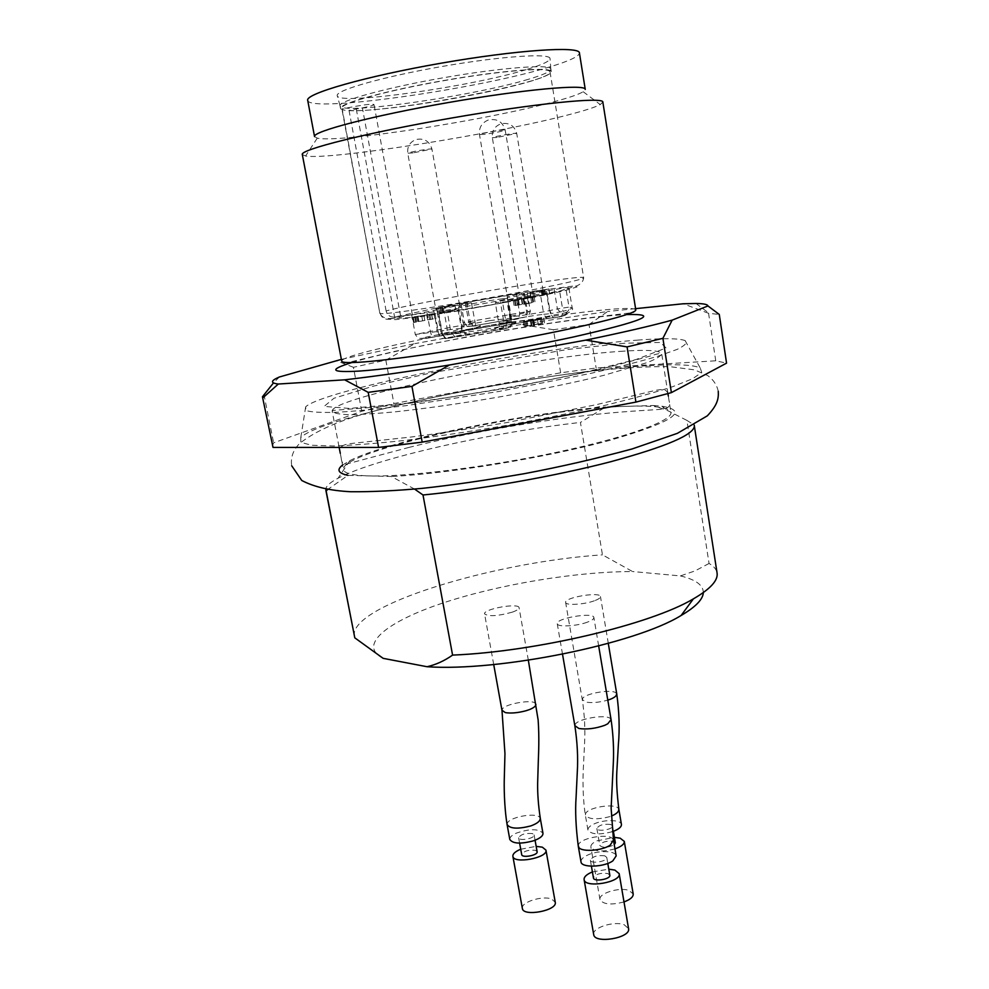 <?xml version="1.0" encoding="UTF-8"?>
<svg xmlns="http://www.w3.org/2000/svg" width="989" height="989" viewBox="0 0 989 989"><rect width="100%" height="100%" fill="white"/><g stroke="black" fill="none" stroke-linecap="round" stroke-linejoin="round"><path stroke-width="0.74" stroke-dasharray="4.95 3.71" d="M383.139 658.34C357.103 645.174 387.28 621.401 443.159 602.919C499.222 584.351 575.919 571.605 632.552 571.543L602.449 554.829L580.432 422.439L605.664 406.961L653.432 405.502L668.057 410.794L686.898 420.387L709.051 563.47C713.786 566.165 716.456 569.343 717.074 572.99M709.051 563.47L695.007 570.913L680.395 575.919L632.552 571.543M680.395 575.919C695.638 579.542 703.278 585.092 703.327 592.584M512.339 612.142C497.875 616.147 488.628 616.728 484.573 613.885C482.941 609.051 518.941 602.585 519.064 607.691C519.151 609.026 516.901 610.51 512.339 612.142M587.392 622.155C576.562 626.297 557.166 627.273 557.252 623.713C555.497 618.273 593.734 611.808 593.882 617.532C593.993 618.941 591.818 620.486 587.392 622.155M594.34 600.793C584.054 604.638 565.51 605.664 565.634 602.437C564.014 597.517 600.372 591.422 600.471 596.602C600.558 597.863 598.518 599.26 594.34 600.793M354.346 636.286C348.425 605.923 492.621 562.111 602.449 554.829M686.898 420.387L694.216 425.085M414.576 489.085L391.347 476.488L369.218 475.919C352.727 475.388 344.123 473.311 343.43 469.651C339.289 450.724 538.337 408.012 629.128 406.244C655.213 405.453 669.145 407.542 670.901 412.512C672.829 420.585 627.755 437.163 557.635 452.097C487.651 467.031 406.516 477.057 369.218 475.919L347.943 475.363L327.458 489.679M653.432 405.502L661.851 406.207C690.062 410.756 672.508 422.204 609.187 440.55C546.163 457.61 448.005 473.743 391.347 476.488M649.143 365.609C676.192 363.989 693.202 364.756 700.175 367.908L701.745 372.371L692.659 378.725L672.545 386.736C653.816 392.794 630.277 399.247 601.942 406.083C571.432 412.969 538.956 419.509 504.489 425.74C469.948 431.563 437.175 436.396 406.133 440.266C377.168 443.418 352.838 445.322 333.157 445.977L311.523 445.235L300.817 442.343L300.78 437.608C320.943 415.837 542.961 371.258 649.143 365.609M272.321 446.101L273.607 442.825L361.739 411.263L393.906 403.549L560.639 372.804L596.132 368.007L715.739 360.8L726.556 363.148M361.739 411.263L353.407 367.29L385.834 360.157L393.906 403.549M263.927 394.351L273.607 442.825M560.639 372.804L553.42 329.745L589.011 324.516L596.132 368.007M715.739 360.8L708.569 313.303L719.275 314.44M353.407 367.29L336.136 360.614M341.366 359.378L414.91 343.616L385.834 360.157M279.393 376.982L273.459 382.953M553.42 329.745L521.055 324.429L607.654 311.486L589.011 324.516M708.569 313.303L683.201 303.771M635.581 308.642L607.654 311.486M521.055 324.429L414.91 343.616M637.435 340.129C662.989 338.102 678.887 338.25 685.13 340.587C687.751 342.59 685.105 345.52 677.205 349.377L657.809 356.25C639.883 361.541 617.482 367.265 590.606 373.422L498.518 391.533L405.737 405.688C378.367 409.001 355.36 411.201 336.693 412.302C321.054 412.734 310.769 412.129 305.848 410.484L305.675 406.813C324.009 389.32 536.99 347.485 637.435 340.129M302.313 154.531L305.589 156.002C330.338 160.292 495.155 134.096 568.366 114.835C584.499 110.681 595.131 107.257 600.261 104.574L602.845 102.077M314.551 136.606L317.296 138.126C338.535 143.318 489.234 119.743 554.94 101.508C569.392 97.602 578.812 94.338 583.189 91.73L585.253 89.369M307.703 100.346C308.704 113.228 478.144 89.084 549.303 67.042C569.244 61.071 579.282 56.361 579.418 52.924M527.372 69.267C542.788 64.582 550.329 60.935 550.008 58.339C549.266 52.961 499.964 56.348 441.799 66.523C383.621 76.648 336.087 90.16 337.212 95.476C335.716 105.996 471.753 86.748 527.372 69.267M528.361 79.305C473.546 96.032 339.845 115.317 340.031 105.848L340.018 105.699C339.004 100.779 386.155 87.712 443.74 77.698C501.324 67.611 550.119 63.939 550.824 68.909L550.861 69.057C550.811 71.48 543.307 74.892 528.361 79.305M326.147 490.964L325.826 490.05C325.344 486.699 329.436 482.756 338.102 478.206C375.808 458.228 490.631 432.539 580.432 422.439M342.553 465.077L349.809 460.664C388.43 440.76 521.45 413.402 605.664 406.961M593.697 934.556C591.805 927.818 614.144 920.697 624.207 924.752L628.559 928.646M592.399 871.939L608.779 869.158M609.817 875.178L607.827 873.522C600.261 872.694 595.477 874.165 593.449 877.948M604.786 855.831C597.22 855.052 592.423 856.523 590.371 860.22C590.656 864.299 607.876 861.37 606.776 857.438L604.786 855.831M581.013 861.876C580.778 859.614 582.855 857.414 587.219 855.275C597.393 850.157 615.788 850.491 616.159 855.905M623.997 901.919C611.128 905.269 603.117 904.478 599.964 899.533C598.234 893.45 619.435 886.861 629.029 890.459L633.195 893.994M614.96 848.883C601.992 852.159 593.969 851.529 590.866 846.992C590.668 844.903 592.609 842.875 596.701 840.885L614.441 837.374M615.368 842.838L613.464 841.342C606.269 840.638 601.708 842.01 599.779 845.447C602.894 848.092 607.728 847.857 614.256 844.73M610.584 824.43C603.389 823.788 598.815 825.135 596.862 828.498C597.084 832.194 613.501 829.45 612.488 825.877L610.584 824.43M612.278 831.7C599.198 835.05 591.088 834.493 587.936 830.043C587.738 828.016 589.691 826.025 593.796 824.06C603.5 819.325 621.117 819.51 621.426 824.443M522.365 908.434C520.548 902.289 542.466 895.305 551.627 899.026L555.249 902.265M520.721 849.23L536.162 846.349M537.126 851.714L535.469 850.355C528.349 849.662 523.75 851.072 521.697 854.595M532.465 833.579C525.332 832.936 520.721 834.345 518.644 837.794C518.904 841.441 535.148 838.412 534.122 834.914L532.465 833.579M509.817 839.488C509.619 837.362 511.746 835.26 516.233 833.171C529.844 828.547 538.758 828.597 542.961 833.319M528.781 81.803C543.715 77.414 551.219 74.027 551.293 71.653C551.442 66.572 502.437 70.268 444.222 80.455C386.007 90.58 338.646 103.709 340.513 108.444C342.651 111.584 358.574 111.534 388.318 108.271C432.341 103.412 495.959 91.47 528.781 81.803M502.523 298.765C489.728 300.248 457.437 306.306 458.537 307.035C457.4 308.494 509.075 299.469 507.518 298.48L502.523 298.765M538.164 324.417L542.541 323.007L524.281 326.568L542.392 323.304L538.164 324.417L537.41 319.299L541.564 318.371L523.441 321.623L541.712 318.087L537.336 319.459M531.081 320.312L531.921 325.257M525.963 321.104L526.803 326.036M526.914 320.498L527.743 325.418M524.627 320.881L525.468 325.789M523.441 321.623L524.281 326.568M533.256 320.102L534.097 325.06M533.813 319.88L534.653 324.837M537.41 319.299L538.239 324.244M533.64 291.594L542.12 290.16L533.64 291.594L534.443 296.366L542.924 294.945L534.443 296.366M542.12 290.16L542.924 294.945M541.453 290.506L542.256 295.303M432.527 318.977L413.55 322.525L434.876 318.582L432.527 318.977L431.612 313.884L433.961 313.488L412.611 317.42L431.612 313.884M528.46 303.524L514.107 305.675L532.947 302.449L528.423 303.413L527.545 298.233L532.07 297.269L513.217 300.508L527.582 298.332M456.152 309.545L437.336 312.759L456.152 309.545L455.311 304.81L436.495 308.036L437.336 312.759M549.55 293.82L530.796 296.96L549.55 293.82L548.747 289.048L529.993 292.188L544.778 289.53L545.298 294.438M417.333 316.826L418.26 321.957M418.063 316.591L418.99 321.709M429.918 314.725L430.845 319.855M431.575 314.453L432.502 319.595M433.961 313.488L434.876 318.582M429.832 314.601L430.759 319.719M523.082 298.678L523.96 303.833M517.779 299.964L518.669 305.144M518.545 299.729L519.435 304.909M521.747 299.086L522.625 304.253M523.91 298.74L524.788 303.907M527.545 298.233L528.423 303.413M466.882 303.091L459.712 303.883L465.287 302.634L523.391 292.843L507.184 297.096C506.38 297.986 531.587 294.104 546.163 291.075L565.77 287.589L568.885 287.935L559.626 291.137L540.377 294.166C526.89 295.736 494.24 301.868 495.353 302.634L508.618 301.509L502.672 302.857L438.807 313.587L457.759 308.617L411.708 314.898L471.419 302.832L466.882 303.091L470.232 322.068L464.385 322.686L467.154 326.419L474.856 325.987C490.161 324.305 471.555 329.275 447.102 333.268L437.249 334.912C418.223 338.572 416.592 339.363 432.391 337.274L442.392 335.605C469.812 331.488 473.904 331.797 454.668 336.52L446.051 338.646L505.96 328.731L500.854 328.88C476.624 331.315 526.061 320.646 548.512 318.507L559.354 317.098C568.502 314.453 570.43 313.031 565.139 312.858L553.308 315.17C524.504 321.487 487.614 325.183 517.667 318.866L525.208 317.036L468.996 326.58M435.939 308.964L459.526 304.909L435.939 308.964M508.086 300.335L533.244 296.045C534.011 296.576 507.431 301.188 507.975 300.433L508.086 300.335M519.262 294.932L543.146 290.853L519.262 294.932M440.192 307.628L441.032 312.376M442.392 307.258L443.233 312.005M440.451 307.406L441.292 312.128M454.928 304.971L455.768 309.705M436.495 308.036L455.311 304.81M436.755 307.938L437.595 312.66M544.778 289.53L545.569 294.289M542.664 289.888L543.456 294.648M542.38 290.037L543.171 294.796M530.215 292.076L531.019 296.836M529.993 292.188L530.796 296.96M541.193 290.642L542.009 295.439M543.332 290.284L544.135 295.081M544.234 289.814L545.038 294.586M544.494 289.678L548.747 289.048M548.994 288.912L549.797 293.684M380.073 313.043C381.358 317.457 384.251 319.521 388.726 319.212L395.427 319.645L418.829 316.937L455.175 311.448L536.52 296.774L564.781 290.618L577.119 286.909L572.285 286.167L521.129 292.843L447.028 305.725L394.623 317.036C390.235 317.345 387.391 315.33 386.118 310.966C420.053 301.385 585.265 273.508 583.671 277.761C584.87 279.417 538.56 289.27 482.385 299.061C426.197 308.877 379.294 315.293 379.863 313.34L342.169 108.864L355.78 106.293C366.387 104.426 372.47 103.845 374.04 104.537C373.619 105.329 369.738 106.429 362.394 107.863L349.03 110.397C386.106 113.772 553.927 81.902 550.032 71.888C550.168 66.856 501.744 70.528 444.246 80.591C386.748 90.592 339.944 103.548 341.774 108.234L342.169 108.864M394.623 317.036L412.042 314.687L388.726 319.212M349.03 110.397L386.118 310.966M351.775 362.567C404.365 346.162 571.741 316.95 626.779 314.576M620.301 351.367C646.373 349.5 660.182 350.316 661.715 353.815C660.973 356.052 656.263 358.933 647.61 362.469L603.908 375.313C573.583 382.718 538.77 389.926 499.457 396.935C460.108 403.66 424.911 408.667 393.857 411.968C375.165 413.699 360.008 414.614 348.4 414.688C339.054 414.304 333.652 413.179 332.193 411.325C329.127 397.813 529.647 357.128 620.301 351.367M624.368 343.232L567.414 349.5L431.563 372.766L372.902 386.266L333.948 398.27L324.108 406.405L349.488 408.432L408.778 403.079C462.691 395.736 517.395 386.402 572.891 375.091L636.038 359.526L666.079 347.98L660.368 342.441L624.368 343.232M635.779 309.854C634.654 307.826 622.749 307.987 600.088 310.336C519.991 318.186 339.091 353.221 341.712 361.183C341.638 363.297 344.728 363.507 350.996 361.801L394.636 351.392L466.227 337.026C518.619 327.458 572.631 319.41 607.419 315.627L633.702 312.512L635.779 309.854M578.553 846.25C575.858 838.153 613.056 831.774 613.242 840.366M610.856 719.881C611.029 712.772 572.829 719.052 575.128 725.827M609.953 816.593C596.775 819.918 588.628 819.448 585.513 815.159C583.399 807.642 618.286 801.918 618.743 809.546M616.53 694.167C616.765 687.726 580.407 693.648 582.546 699.767L586.18 702.178C592.213 703.055 599.272 702.413 607.345 700.249M507.246 824.715C505.218 817.322 539.598 811.067 540.204 818.558M535.877 704.353C536.075 698.011 500.162 704.366 502.214 710.399M489.963 320.597C473.348 323.465 464.039 325.517 462.024 326.741C460.961 328.571 512.525 319.571 510.905 318.211L489.963 320.597M541.712 318.087L542.541 323.007M541.527 318.643L542.355 323.601M532.577 319.608L533.417 324.528M532.614 320.003L533.454 324.948M540.328 318.742L541.168 323.687M491.484 325.06L516.505 322.167C517.68 322.97 501.472 326.667 483.003 329.77C468.835 332.02 460.528 332.959 458.068 332.588C457.672 331.649 473.78 328.039 491.484 325.06M442.392 335.605L440.661 331.08L415.281 334.492L447.053 328.039C463.618 325.158 472.853 323.143 474.782 321.969L470.232 322.068L473.002 325.826L474.856 325.987M443.579 308.63L447.053 328.039L447.102 333.268M433.738 310.286L437.225 329.671L437.249 334.912M427.038 312.932L430.623 332.749L432.391 337.274M454.668 336.52L450.823 331.711L461.331 328.756C460.206 328.249 453.321 329.028 440.661 331.08L437.101 311.238M445.891 338.423L442.046 333.59L450.823 331.711L447.189 311.325M446.051 338.646L445.001 338.535L442.516 334.208L438.795 334.517L442.046 333.59L438.374 313.13M505.96 328.731L506.257 323.638L442.516 334.208L438.807 313.587M507.406 328.237C509.817 327.396 510.88 325.381 510.584 322.216L506.257 323.638L502.672 302.857M500.854 328.88C503.253 328.039 504.303 326.036 504.019 322.884L510.584 322.216L507.036 301.596M548.512 318.507L546.62 318.334L543.765 314.329C530.265 315.664 497.714 321.907 498.876 322.958L504.019 322.884L500.471 302.362M555.175 317.84L553.271 317.654L550.428 313.637L543.765 314.329L540.377 294.166M559.354 317.098L561.814 315.775L563.001 311.399L550.428 313.637L547.028 293.362M565.139 312.858C567.921 312.03 569.207 310.126 568.996 307.109L572.161 307.74C572.248 308.444 569.194 309.668 563.001 311.399L559.626 291.137M461.047 303.796L464.385 322.686L463.05 322.698L526.605 311.72L530.339 311.387L510.509 316.393C509.743 317.494 534.925 313.785 549.439 310.62L557.413 308.914L561.27 313.451M554.161 289.443L557.413 308.914L568.996 307.109L565.77 287.589M546.163 291.075L549.439 310.62L553.308 315.17M516.493 294.734L519.757 313.81L518.656 318.446L517.667 318.866M524.417 293.127L527.644 312.141L526.531 316.752L525.555 317.185M523.391 292.843L526.605 311.72L525.208 317.036M465.287 302.634L468.588 321.4L470.393 326.147M413.068 152.887L407.752 153.208C406.974 152.43 432.403 148.029 431.933 149.03L413.068 152.887M484.672 134.306L479.48 134.578C478.639 133.688 505.663 128.929 505.181 130.054C502.548 131.265 495.712 132.674 484.672 134.306M497.183 137.422L492.337 137.706C491.558 136.902 517.173 132.39 516.703 133.404L497.183 137.422M426.692 314.959L427.619 320.065M428.694 314.749L429.609 319.867M423.885 315.268L424.8 320.362M413.39 317.407L414.329 322.525M415.331 317.012L416.258 322.117M416.32 316.604L417.247 321.697M421.697 315.701L422.624 320.807M532.824 296.96L533.701 302.115M521.623 298.839L522.501 303.982M516.617 299.679L517.494 304.822M514.404 300.137L515.281 305.292M521.351 299.012L522.229 304.179M530.796 297.615L531.674 302.795M531.983 297.504L532.861 302.696M438.609 307.764L439.45 312.499M441.638 307.295L442.479 312.03M400.594 316.023L362.394 107.863M394.809 318.186L355.78 106.293M661.851 406.207L668.057 410.794M696.021 303.487L709.162 313.328M667.946 393.622L661.715 353.815C661.196 352.937 656.77 353.852 648.425 356.584L601.708 368.946L512.784 387.28L417.853 402.276L379.108 406.813L333.355 410.386L332.193 411.325L339.153 447.424M340.278 453.283L343.43 469.651M668.329 396.045L670.901 412.512M305.675 406.813L300.78 437.608M685.13 340.587L700.175 367.908M317.296 138.126L305.589 156.002M583.189 91.73L600.261 104.574M550.824 68.909L550.008 58.339M340.018 105.699L337.212 95.476M349.809 460.664L338.102 478.206M590.371 860.22L591.41 866.191M606.776 857.438L607.802 863.409M598.666 645.953L593.882 617.532M562.518 654.211L557.252 623.713M599.964 899.533L590.866 846.992M596.862 828.498L599.779 845.447M612.488 825.877L613.403 831.304M587.936 830.043L585.364 815.159C582.583 797.332 582.768 777.811 583.362 767.773L584.548 743.852C585.364 729.981 584.623 715.307 582.311 699.829L565.634 602.437M608.297 643.382L600.471 596.602M518.644 837.794L519.608 843.123M534.122 834.914L535.074 840.242M528.336 660.207L519.064 607.691M493.709 664.521L484.573 613.885M340.031 105.848L340.513 108.444M550.861 69.057L551.293 71.653M458.537 307.035L462.209 329.349L464.484 329.893L511.264 321.512L507.518 298.48M543.554 318.013L544.395 322.946M530.252 320.275L531.093 325.22M541.564 318.371L542.392 323.304M532.305 319.966L533.145 324.911M471.419 302.832L475.524 324.503L473.002 325.826L467.154 326.419C465.596 326.568 464.224 325.332 463.05 322.711L459.712 303.883M411.708 314.898L415.281 334.492C419.299 339.684 417.395 338.733 432.069 337.162L461.406 332.23L462.024 331.253L457.759 308.617M435.098 313.97L438.795 334.505C442.887 340.673 441.193 337.521 445.05 338.547L506.294 328.484C508.976 326.864 510.856 329.547 512.178 322.191L508.618 301.509M568.885 287.935L572.161 307.74C573.991 309.606 570.542 312.289 561.789 315.8C557.907 317.382 555.064 318.001 553.271 317.654L510.942 324.343C497.751 326.852 500.483 326.593 499.074 325.529L495.353 302.634M507.184 297.096L510.658 319.014C509.273 320.003 511.931 319.818 518.656 318.446L526.531 316.752C527.236 317.988 528.497 316.196 530.339 311.387L527.125 292.435M459.526 304.909L431.933 149.03C429.523 141.18 424.269 137.99 416.146 139.474C409.903 141.971 407.109 146.557 407.752 153.208L435.753 309.075M533.244 296.045L505.181 130.054C502.622 121.61 496.973 118.272 488.232 120.04C481.754 122.784 478.837 127.63 479.48 134.578L507.975 300.433M543.146 290.853L516.703 133.404C514.305 125.405 508.976 122.216 500.718 123.86C494.525 126.456 491.731 131.067 492.337 137.706L519.163 295.006M412.611 317.42L413.55 322.525M414.712 317.036L415.64 322.142M513.217 300.508L514.107 305.675M515.318 300.137L516.196 305.304M521.871 299.012L522.748 304.179M532.07 297.269L532.947 302.449M523.811 298.703L524.689 303.87M534.171 296.898L535.037 302.065M550.032 71.888L583.671 277.761C583.238 281.358 581.099 283.991 577.255 285.648L558.834 291.421L483.621 306.38L407.789 317.778L388.615 318.582C384.412 318.322 381.482 316.579 379.863 313.34L341.774 108.234M412.314 314.527L374.04 104.537M718.261 391.298C716.889 384.869 713.341 379.615 707.63 375.536L694.599 369.874L669.466 366.598C649.822 366.462 627.57 367.587 602.721 369.973C537.039 376.883 455.991 391.063 392.262 406.776C349.142 416.295 318.223 428.571 299.506 443.604C293.078 450.193 290.469 457.573 291.681 465.745M409.1 447.374L345.52 464.323C342.948 464.138 341.502 462.048 341.193 458.043L340.327 453.543C338.597 447.053 341.193 444.605 353.061 443.307L411.09 437.027C440.612 433.207 472.334 428.422 506.244 422.674L596.367 404.674L651.899 391.211C664.274 388.158 667.798 389.419 668.366 396.292L669.071 400.817C670.616 405.824 668.477 408.605 662.667 409.149C655.188 409.953 630.352 410.806 597.245 414.23C539.425 420.238 464.558 433.442 409.1 447.374"/><path stroke-width="1.48" d="M327.458 489.679L326.147 490.964L354.791 637.831L383.139 658.34L427.05 666.722C435.951 664.707 444.457 660.825 452.579 655.101L423.008 494.982L414.576 489.085M703.327 592.584C703.006 599.346 695.613 606.974 681.137 615.467C635.358 643.938 499.049 671.778 427.05 666.722M354.791 637.831L325.826 490.05M694.216 425.085L717.074 572.99C718.249 580.395 710.349 589.024 693.388 598.864C650.923 624.306 535.914 651.751 452.579 655.101M694.377 425.727C694.538 434.53 666.586 446.546 610.522 461.776C555.719 476.068 480.765 489.357 423.008 494.982M635.581 308.642L683.201 303.771L696.021 303.487C703.624 303.598 707.605 304.414 707.951 305.947L719.275 314.44L726.556 363.148L671.383 392.633L635.915 402.103L422.179 442.132L378.577 447.424L273.026 447.424L262.456 396.762L273.459 382.953M273.026 447.424L262.456 396.762M671.383 392.633L662.914 338.325L627.075 346.892L635.915 402.103M422.179 442.132L411.943 386.378L368.205 392.361L378.577 447.424M263.074 397.677L278.317 384.029C270.22 383.077 270.578 380.728 279.393 376.982L341.366 359.378M662.914 338.325L672.174 320.127C650.75 325.987 621.933 332.65 585.735 340.129L627.075 346.892M411.943 386.378L449.402 365.028C409.273 371.468 374.349 376.401 344.654 379.825L368.205 392.361M278.317 384.029L344.654 379.825M449.402 365.028L585.735 340.129M672.174 320.127L707.951 305.947M602.845 102.077C603.686 96.675 534.851 103.474 450.811 118.161C366.758 132.81 299.692 149.735 302.313 154.531L341.712 361.183C342.033 362.778 349.686 363 364.694 361.863C398.073 359.304 470.331 348.425 532.96 336.309C595.699 324.207 636.867 313.29 635.779 309.854L602.845 102.077M585.253 89.369C585.809 83.842 523.478 89.393 448.091 102.584C372.692 115.713 312.153 131.599 314.551 136.606L307.703 100.346C304.995 93.794 365.497 76.338 441.205 63.172C516.913 49.92 579.739 45.853 579.418 52.924L585.253 89.369M347.943 475.363C338.213 473.249 336.421 469.824 342.553 465.077M608.779 869.158L614.874 870.085L619.176 873.646L628.559 928.646C631.093 937.992 594.426 944.198 593.697 934.556L584.103 879.604C583.869 877.28 585.921 875.042 590.272 872.867L592.399 871.939M619.176 873.646C621.611 882.299 584.709 888.555 584.103 879.604M591.41 866.191L593.449 877.948C593.746 882.139 610.93 879.221 609.817 875.178L607.802 863.409M598.666 645.953L611.115 719.831C613.254 734.988 613.984 749.415 613.316 763.137L611.128 808.248L613.501 840.316L616.159 855.905L612.871 860.838C604.205 867.304 581.235 867.996 581.013 861.876L578.293 846.3C575.833 827.286 575.104 810.931 576.093 797.221L577.292 772.125C578.145 757.599 577.341 742.195 574.881 725.889L562.518 654.211M614.441 837.374L620.152 838.165L624.294 841.404L633.195 893.994C633.368 896.949 630.302 899.582 623.997 901.919M624.294 841.404C624.43 844.136 621.315 846.633 614.96 848.883M614.256 844.73L615.368 842.838L613.403 831.304M608.297 643.382L616.777 694.105C619.25 712.092 619.782 728.98 618.36 744.766L616.852 771.321C616.234 780.84 616.913 793.586 618.904 809.546L621.426 824.443C621.562 827.014 618.595 829.412 612.512 831.613L612.278 831.7M536.162 846.349L542.368 847.177L545.953 850.132L555.249 902.265C557.635 910.585 523.045 917.075 522.365 908.434L512.871 856.301C512.661 854.113 514.787 851.974 519.25 849.86L520.721 849.23M545.953 850.132C548.24 857.822 513.439 864.324 512.871 856.301M519.608 843.123L521.697 854.595C521.969 858.341 538.177 855.312 537.126 851.714L535.074 840.242M528.336 660.207L538.14 720.004C539.425 737.225 538.523 755.324 538.325 760.516L537.645 783.226C537.472 793.759 538.362 805.541 540.328 818.546L542.961 833.319C543.085 835.989 539.907 838.499 533.43 840.835C520.684 844.198 512.809 843.753 509.817 839.488L507.122 824.727C504.044 806.122 504.007 784.673 504.341 776.958L504.959 753.593L501.992 710.461L493.709 664.521M626.779 314.576C661.122 313.6 643.184 321.104 572.952 337.088C503.314 352.171 401.299 368.304 359.6 371.06C330.722 372.729 328.113 369.898 351.775 362.567M613.242 840.366L610.188 845.15C601.361 851.306 578.491 852.357 578.553 846.25M575.128 725.827L578.899 728.497C586.922 729.647 595.576 728.572 604.86 725.271L607.765 723.8L610.856 719.881M618.743 809.546C618.793 811.784 616.382 813.947 611.523 816.024M607.79 700.125L610.831 699.062C614.762 697.369 616.666 695.737 616.53 694.167M540.204 818.558C540.179 821.179 537.027 823.639 530.759 825.939C518.013 829.19 510.176 828.782 507.246 824.715M502.214 710.399L505.305 712.612C510.979 713.514 517.877 712.896 526.024 710.745L529.585 709.546C533.875 707.741 535.976 706.01 535.877 704.353M339.153 447.424L340.278 453.283M667.946 393.622L668.329 396.045M681.137 615.467L693.388 598.864M718.261 391.298C718.756 399.074 717.26 405.255 707.333 415.825L677.391 433.33L632.156 448.944C596.379 458.599 560.454 466.845 524.405 473.669C485.995 480.271 451.936 485.166 422.241 488.356C395.365 490.791 371.493 491.916 350.625 491.731C330.351 490.705 314.069 486.959 301.756 480.481L291.681 465.745"/></g></svg>
